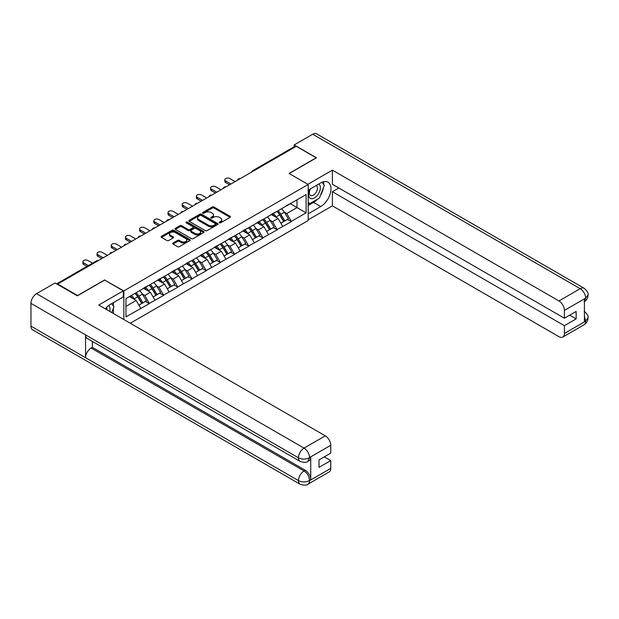 <?xml version="1.0" encoding="UTF-8"?>
<svg xmlns="http://www.w3.org/2000/svg" width="619" height="619" viewBox="0 0 619 619"><rect width="100%" height="100%" fill="white"/><g stroke="black" fill="none" stroke-linecap="round" stroke-linejoin="round"><path stroke-width="0.93" d="M219.366 222.825A0.882 0.511 0 0 0 220.612 222.825L230.106 217.339A1.261 0.727 0 0 0 230.477 216.828A1.261 0.727 0 0 0 230.106 216.31L214.027 207.032A1.261 0.727 0 0 0 212.24 207.032L202.753 212.51A0.882 0.511 0 0 0 203.999 213.23L205.229 212.518A4.039 2.337 0 0 1 210.947 212.518L212.286 213.292A4.039 2.337 0 0 1 213.47 214.948A4.039 2.337 0 0 1 212.286 216.596L211.056 217.3A0.882 0.511 0 0 0 212.309 218.027L213.54 217.315A4.039 2.337 0 0 1 219.25 217.315L220.588 218.089A4.039 2.337 0 0 1 221.772 219.737A4.039 2.337 0 0 1 220.588 221.393L219.366 222.097A0.882 0.511 0 0 0 219.366 222.825L219.366 222.097M173.034 243.019A1.261 0.727 0 0 0 172.662 243.538A1.261 0.727 0 0 0 173.034 244.048L177.545 246.656A1.261 0.727 0 0 0 179.332 246.656L189.871 240.574A1.261 0.727 0 0 0 190.242 240.056A1.261 0.727 0 0 0 189.871 239.538L173.792 230.26A1.261 0.727 0 0 0 172.005 230.26L161.466 236.342A1.261 0.727 0 0 0 161.102 236.86A1.261 0.727 0 0 0 161.466 237.371L166.913 240.52A1.261 0.727 0 0 0 168.701 240.52L173.212 237.913A1.261 0.727 0 0 0 173.583 237.402A1.261 0.727 0 0 0 173.212 236.884L170.511 235.328A3.381 1.95 0 0 1 169.521 233.943A3.381 1.95 0 0 1 171.61 232.14A3.381 1.95 0 0 1 175.293 232.566L185.87 238.679A3.381 1.95 0 0 1 186.861 240.056A3.381 1.95 0 0 1 184.779 241.859A3.381 1.95 0 0 1 181.096 241.433L179.332 240.42A1.261 0.727 0 0 0 177.545 240.42L173.034 243.019L173.034 244.048M104.743 279.881L77.623 295.534L57.699 284.028L296.269 146.293L316.193 157.799L289.081 173.452L308.185 184.485L123.846 290.915L104.743 280.144M205.322 230.616A1.261 0.727 0 0 0 207.11 230.616L217.648 224.535A1.261 0.727 0 0 0 218.012 224.016A1.261 0.727 0 0 0 217.648 223.505L201.57 214.22A1.261 0.727 0 0 0 199.782 214.22L189.244 220.31A1.261 0.727 0 0 0 188.872 220.821A1.261 0.727 0 0 0 189.244 221.339L205.322 230.616M186.52 223.01A0.882 0.511 0 0 1 187.41 223.134L187.41 222.089L203.759 231.521A1.261 0.727 0 0 1 204.131 232.04A1.261 0.727 0 0 1 203.759 232.551L193.221 238.64A1.261 0.727 0 0 1 191.433 238.64L175.355 229.355L175.355 228.326A1.261 0.727 0 0 0 174.984 228.844A1.261 0.727 0 0 0 175.355 229.355M175.355 228.326L179.866 225.718A1.261 0.727 0 0 1 181.653 225.718L188.176 229.487A1.261 0.727 0 0 0 189.956 229.487L192.95 227.761A1.261 0.727 0 0 0 193.321 227.243A1.261 0.727 0 0 0 192.95 226.724L186.164 222.809A0.882 0.511 0 0 1 187.41 222.089M123.846 319.543L123.846 290.915M130.261 323.242L308.185 220.519L308.185 184.485M135.012 293.344A8.62 4.975 -120 0 1 137.96 296.795L141.983 303.426L145.48 301.407L149.372 303.65L144.823 295.456L142.3 294.002M149.372 303.65L125.943 316.866L125.943 298.582L306.096 194.567L306.096 212.851L291.309 221.385L286.759 213.509L284.237 212.054M276.948 211.396A8.62 4.975 -120 0 1 279.904 214.847L283.92 221.478L287.425 219.459L291.309 221.385M291.309 221.703L277.119 229.579L272.569 221.703L270.046 220.248M262.758 219.59A8.62 4.975 -120 0 1 265.706 223.041L269.729 229.68L273.227 227.653L277.119 229.579M277.119 229.897L262.92 237.781L258.371 229.897L255.848 228.442M248.559 227.784A8.62 4.975 -120 0 1 251.515 231.235L255.531 237.874L259.036 235.847L262.92 237.781M262.92 238.091L248.73 245.975L244.18 238.091L241.658 236.636M234.369 235.978A8.62 4.975 -120 0 1 237.317 239.429L241.34 246.068L244.838 244.041L248.73 245.975M248.73 246.285L234.531 254.169L229.982 246.285L227.467 244.83M220.178 244.172A8.62 4.975 -120 0 1 223.126 247.623L227.142 254.262L230.647 252.235L234.531 254.169M234.531 254.479L220.341 262.363L215.791 254.479L213.269 253.024M205.98 252.374A8.62 4.975 -120 0 1 208.936 255.825L212.951 262.456L216.457 260.437L220.341 262.363M220.341 262.68L206.142 270.557L201.593 262.68L199.078 261.226M191.789 260.568A8.62 4.975 -120 0 1 194.737 264.019L198.753 270.65L202.258 268.631L206.142 270.557M206.142 270.874L191.952 278.751L187.402 270.874L184.88 269.42M177.591 268.762A8.62 4.975 -120 0 1 180.547 272.213L184.563 278.844L188.068 276.825L191.952 278.751M191.952 279.068L177.761 286.945L173.212 279.068L170.689 277.614M163.401 276.956A8.62 4.975 -120 0 1 166.349 280.407L170.364 287.038L173.869 285.019L177.761 286.945M177.761 287.262L163.563 295.139L159.013 287.262L156.491 285.808M149.202 285.15A8.62 4.975 -120 0 1 152.158 288.601L156.174 295.232L159.679 293.213L163.563 295.139M163.563 295.456L149.372 303.333M144.544 287.526L149.372 285.057M144.823 295.456L150.371 292.253L143.368 288.206M154.92 300.13L150.371 292.253M158.743 279.331L163.563 276.863M159.013 287.262L164.561 284.059L157.559 280.012M169.111 291.936L164.561 284.059M172.933 271.137L177.761 268.661M173.212 279.068L178.759 275.865L171.749 271.818M183.309 283.742L178.759 275.865M187.131 262.936L191.952 260.467M187.402 270.874L192.95 267.671L185.948 263.624M197.5 275.548L192.95 267.671M201.322 254.742L206.142 252.273M201.593 262.68L207.148 259.469L200.138 255.43M211.698 267.354L207.148 259.469M215.52 246.548L220.341 244.079M215.791 254.479L221.339 251.275L214.336 247.236M225.889 259.16L221.339 251.275M229.711 238.354L234.531 235.885M229.982 246.285L235.537 243.081L228.527 239.035M240.087 250.966L235.537 243.081M243.901 230.16L248.73 227.691M244.18 238.091L249.728 234.887L242.725 230.841M254.277 242.764L249.728 234.887M258.1 221.966L262.92 219.497M258.371 229.897L263.918 226.693L256.916 222.647M268.468 234.57L263.918 226.693M272.29 213.772L277.119 211.303M272.569 221.703L278.117 218.499L271.107 214.453M282.666 226.376L278.117 218.499M294.907 147.082L253.689 170.883M253.109 171.215A1.927 1.114 120 0 1 253.597 170.829A1.927 1.114 60 0 0 252.629 170.728L293.847 146.935A1.927 1.114 60 0 1 294.814 147.028M286.489 205.578L291.309 203.109M286.759 213.509L296.996 207.597L296.996 199.821L306.096 194.567M290.265 203.713L306.096 212.851M57.699 284.028L57.699 284.5M125.943 306.359L136.18 300.447L129.441 296.563M140.73 308.324L136.18 300.447M279.703 215.002L280.152 215.265M265.505 223.196L265.961 223.459M251.314 231.39L251.763 231.653M237.123 239.584L237.572 239.847M222.925 247.778L223.374 248.041M208.735 255.972L209.183 256.235M194.536 264.174L194.993 264.429M180.346 272.368L180.794 272.623M166.147 280.562L166.604 280.817M151.957 288.756L152.406 289.019M137.766 296.95L138.215 297.213M219.714 222.948L220.588 222.438A4.039 2.337 0 0 0 221.772 220.79L221.772 219.737M213.47 214.948L213.47 215.992A4.039 2.337 0 0 1 212.286 217.648L211.412 218.151M230.09 217.354L214.027 208.077A1.261 0.727 0 0 0 212.24 208.077L203.109 213.354M217.625 224.542L201.57 215.273A1.261 0.727 0 0 0 199.782 215.273L189.259 221.347L189.244 220.31M215.412 224.38A0.882 0.511 0 0 0 215.412 223.66L201.299 215.513A0.882 0.511 0 0 0 200.053 215.513L198.753 216.263A4.039 2.337 0 0 0 197.569 217.911A4.039 2.337 0 0 0 198.753 219.559L208.402 225.13A4.039 2.337 0 0 0 214.12 225.13L215.412 224.38L215.412 225.432A0.882 0.511 0 0 0 215.667 225.068L215.667 224.016M197.569 217.911L197.569 218.964A4.039 2.337 0 0 0 198.753 220.612L198.753 219.559M215.412 225.432L214.12 226.183A4.039 2.337 0 0 1 208.402 226.183L198.753 220.612M175.37 229.363L179.866 226.771L179.866 225.718M193.321 227.243L193.321 228.295A1.261 0.727 0 0 1 192.95 228.806L189.956 230.539A1.261 0.727 0 0 1 188.176 230.539L181.653 226.771A1.261 0.727 0 0 0 179.866 226.771M187.41 223.134L203.744 232.566M194.939 233.394A3.381 1.95 0 0 0 198.622 233.812A3.381 1.95 0 0 0 200.703 232.009A3.381 1.95 0 0 0 199.713 230.632L195.991 228.481A1.261 0.727 0 0 0 194.204 228.481L191.209 230.206A1.261 0.727 0 0 0 190.838 230.725A1.261 0.727 0 0 0 191.209 231.235L194.939 233.394L194.939 234.439A3.381 1.95 0 0 0 198.622 234.864A3.381 1.95 0 0 0 200.703 233.061L200.703 232.009M190.838 230.725L190.838 231.777A1.261 0.727 0 0 0 191.209 232.287L191.209 231.235M194.939 234.439L191.209 232.287M186.861 240.056L186.861 241.108A3.381 1.95 0 0 1 184.779 242.911A3.381 1.95 0 0 1 181.096 242.486L179.332 241.464A1.261 0.727 0 0 0 177.545 241.464L173.049 244.064M169.521 233.943L169.521 234.996A3.381 1.95 0 0 0 170.511 236.373L170.511 235.328M173.212 236.884L173.212 237.913L170.511 236.373M189.855 240.582L173.792 231.313A1.261 0.727 0 0 0 172.005 231.313L161.489 237.387L161.466 236.342M225.664 180.965L225.664 182.543A2.956 1.71 180 0 1 224.798 181.336L224.798 179.758A2.956 1.71 0 0 0 225.664 180.965L230.941 184.013M235.127 181.599L229.85 178.551A2.956 1.71 0 0 0 226.624 178.179A2.956 1.71 0 0 0 224.798 179.758M281.568 208.727A10.554 6.089 60 0 1 284.338 212.209L280.833 214.228A10.554 6.089 -120 0 0 278.063 210.754M280.833 214.228L284.848 220.867L288.353 218.84L284.338 212.209M283.92 221.478L284.848 220.867M287.425 219.459L288.353 218.84M272.035 213.919A8.62 4.975 60 0 1 274.41 216.356M273.381 213.454A10.554 6.089 60 0 1 276.144 216.936L276.538 217.586M280.856 223.25L283.664 221.548L279.649 214.909A10.554 6.089 -120 0 0 276.886 211.435M283.664 221.548L280.825 223.188M225.664 182.543L229.572 184.802M211.466 189.159L211.466 190.737A2.956 1.71 180 0 1 210.599 189.53L210.599 187.952A2.956 1.71 0 0 0 211.466 189.159L216.743 192.207M220.929 189.793L215.652 186.745A2.956 1.71 0 0 0 212.425 186.373A2.956 1.71 0 0 0 210.599 187.952M267.377 216.929A10.554 6.089 60 0 1 270.139 220.403L266.634 222.422A10.554 6.089 -120 0 0 263.872 218.948M266.634 222.422L270.658 229.061L274.155 227.034L270.139 220.403M269.729 229.68L270.658 229.061M273.227 227.653L274.155 227.034M257.837 222.113A8.62 4.975 60 0 1 260.22 224.558M259.183 221.656A10.554 6.089 60 0 1 261.953 225.13L262.348 225.788M266.665 231.444L269.474 229.742L265.458 223.111A10.554 6.089 -120 0 0 262.688 219.629M269.474 229.742L266.627 231.382M211.466 190.737L215.381 192.996M197.275 197.353L197.275 198.931A2.956 1.71 180 0 1 196.409 197.724L196.409 196.146A2.956 1.71 0 0 0 197.275 197.353L202.552 200.401M206.738 197.987L201.461 194.939A2.956 1.71 0 0 0 198.235 194.567A2.956 1.71 0 0 0 196.409 196.146M253.179 225.123A10.554 6.089 60 0 1 255.949 228.597L252.444 230.616A10.554 6.089 -120 0 0 249.681 227.142M252.444 230.616L256.459 237.255L259.965 235.228L255.949 228.597M255.531 237.874L256.459 237.255M259.036 235.847L259.965 235.228M243.646 230.307A8.62 4.975 60 0 1 246.022 232.752M244.992 229.85A10.554 6.089 60 0 1 247.755 233.324L248.157 233.982M252.475 239.638L255.276 237.936L251.26 231.305A10.554 6.089 -120 0 0 248.498 227.823M255.276 237.936L252.436 239.576M197.275 198.931L201.183 201.19M183.077 205.547L183.077 207.125A2.956 1.71 180 0 1 182.21 205.918L182.21 204.34A2.956 1.71 0 0 0 183.077 205.547L188.354 208.595M192.54 206.181L187.263 203.133A2.956 1.71 0 0 0 184.044 202.761A2.956 1.71 0 0 0 182.21 204.34M238.988 233.317A10.554 6.089 60 0 1 241.75 236.791L238.253 238.818A10.554 6.089 -120 0 0 235.483 235.336M238.253 238.818L242.269 245.449L245.774 243.429L241.75 236.791M241.34 246.068L242.269 245.449M244.838 244.041L245.774 243.429M229.448 238.508A8.62 4.975 60 0 1 231.831 240.946M230.802 238.044A10.554 6.089 60 0 1 233.564 241.518L233.959 242.176M238.276 247.832L241.085 246.13L237.069 239.499A10.554 6.089 -120 0 0 234.299 236.017M241.085 246.13L238.245 247.77M183.077 207.125L186.992 209.384M168.886 213.741L168.886 215.319A2.956 1.71 180 0 1 168.02 214.112L168.02 212.534A2.956 1.71 0 0 0 168.886 213.741L174.163 216.789M178.349 214.375L173.072 211.327A2.956 1.71 0 0 0 169.846 210.955A2.956 1.71 0 0 0 168.02 212.534M224.79 241.511A10.554 6.089 60 0 1 227.56 244.985L224.055 247.012A10.554 6.089 -120 0 0 221.293 243.53M224.055 247.012L228.071 253.643L231.576 251.624L227.56 244.985M227.142 254.262L228.071 253.643M230.647 252.235L231.576 251.624M215.257 246.702A8.62 4.975 60 0 1 217.633 249.14M216.604 246.238A10.554 6.089 60 0 1 219.366 249.712L219.768 250.37M224.086 256.026L226.887 254.324L222.871 247.693A10.554 6.089 -120 0 0 220.109 244.219M226.887 254.324L224.047 255.964M168.886 215.319L172.802 217.578M154.696 221.942L154.696 223.513A2.956 1.71 180 0 1 153.829 222.306L153.829 220.728A2.956 1.71 0 0 0 154.696 221.942L159.973 224.983M164.151 222.569L158.874 219.521A2.956 1.71 0 0 0 155.655 219.149A2.956 1.71 0 0 0 153.829 220.728M210.599 249.705A10.554 6.089 60 0 1 213.362 253.179L209.864 255.206A10.554 6.089 -120 0 0 207.094 251.724M209.864 255.206L213.88 261.837L217.385 259.818L213.362 253.179M212.951 262.456L213.88 261.837M216.457 260.437L217.385 259.818M201.067 254.896A8.62 4.975 60 0 1 203.442 257.334M202.413 254.432A10.554 6.089 60 0 1 205.175 257.906L205.57 258.564M209.887 264.22L212.696 262.518L208.68 255.887A10.554 6.089 -120 0 0 205.91 252.413M212.696 262.518L209.856 264.166M154.696 223.513L158.603 225.773M310.073 189.074A8.364 4.828 120 0 0 311.512 198.722A8.364 4.828 120 0 0 319.064 192.749A8.364 4.828 120 0 0 318.862 183.998M310.545 188.795A5.726 3.304 120 0 0 310.529 195.442A5.726 3.304 120 0 0 311.365 195.697A5.726 3.304 120 0 0 316.603 191.472A5.726 3.304 120 0 0 316.255 185.522A5.726 3.304 120 0 0 316.232 185.514M322.05 182.249L324.286 185.429L319.381 198.088L309.554 203.759L308.185 201.817M308.185 202.97L309.554 203.759M111.644 303.635L113.927 306.885L111.73 312.549M109.733 311.396A8.364 4.828 120 0 0 108.627 305.546M107.072 309.856A5.726 3.304 120 0 0 106.483 307.504M317.57 199.14A14.477 8.357 120 0 1 313.554 202.398L320.743 206.545A14.477 8.357 120 0 0 330.198 193.793A14.477 8.357 120 0 0 327.985 182.195A14.477 8.357 120 0 0 320.743 182.907L308.185 190.157M320.743 206.545L308.185 213.795M308.185 219.838L332.388 205.864L332.388 191.735L564.404 325.687L564.404 333.517L585.783 321.06M338.848 188.006L332.388 191.735M569.681 315.179L576.142 318.909L576.142 311.45L564.404 318.228L332.388 184.276L332.388 170.14L558.949 300.942L580.196 288.678L312.688 134.238L294.172 144.931L316.464 157.799L289.22 173.529M307.867 184.3L332.388 170.14M332.388 205.864L558.949 336.666A7.722 4.457 -120 0 0 562.81 337.046A7.722 4.457 -120 0 0 564.404 333.517M312.688 134.238A7.915 4.565 -60 0 1 316.649 133.843L584.15 288.284A7.915 4.565 -60 0 0 580.196 288.678A7.722 4.457 60 0 1 585.651 298.134L564.404 310.398A7.722 4.457 -120 0 0 558.949 300.942M294.172 146.842L294.172 144.931M564.404 318.228L564.404 310.398M576.142 318.909L564.404 325.687M584.421 301.67L585.651 298.397L584.421 299.109L584.421 321.694L585.651 320.99L584.421 316.294M320.441 195.349A14.477 8.357 120 0 0 323.559 187.317M323.791 184.725A14.477 8.357 120 0 0 323.435 181.769M313.554 202.398L308.185 205.5M308.185 203.813L308.92 203.396M584.15 311.14C587.253 313.934 588.553 316.162 588.05 317.833L585.651 320.99M584.15 288.284C587.253 291.054 588.553 293.305 588.05 295.039L585.651 298.134M123.305 290.86L98.738 305.043L325.292 435.846A7.722 4.457 60 0 1 330.755 445.301L309.508 457.565L307.906 461.364C306.614 462.679 304.006 462.679 300.091 461.372L87.178 338.454A7.915 4.565 -60 0 1 85.546 334.879L30.95 303.364A7.915 4.565 -60 0 1 36.544 293.669L55.06 282.984L77.352 295.851L104.65 280.09L123.305 290.86L123.305 296.903L110.383 304.362A14.477 8.357 120 0 0 105.307 308.842M113.068 313.315L116.117 315.079M113.385 313.137L113.385 308.285M113.385 306.111L113.385 302.629M330.755 445.301L330.755 453.131L319.017 459.902L319.017 467.36L330.755 460.59L330.755 468.413A7.722 4.457 60 0 1 329.153 471.949L307.906 484.213A7.722 4.457 -120 0 0 309.508 480.677L330.755 468.413M307.906 484.213C306.676 485.52 304.068 485.528 300.091 484.22L32.59 329.78A7.915 4.565 -60 0 1 30.95 326.159L85.546 357.681A7.915 4.565 -60 0 1 91.14 348.04L304.045 470.958L305.275 470.254A7.722 4.457 60 0 1 310.738 479.71L310.738 457.116A7.722 4.457 60 0 1 309.136 460.652L307.906 461.364M30.95 303.364L30.95 326.159M300.091 461.372A7.915 4.565 -60 0 1 298.451 457.805L85.546 334.879L85.546 357.681L298.451 480.599C302.08 482.356 305.724 482.356 309.368 480.599L309.508 480.677M330.755 460.59L324.294 456.861M92.363 341.44L92.363 347.329L305.275 470.254M92.363 347.329L91.14 348.04M36.544 293.669L304.045 448.11A7.915 4.565 -60 0 0 298.451 457.805C302.095 459.553 305.732 459.538 309.361 457.758M140.498 230.136L140.498 231.707A2.956 1.71 180 0 1 139.631 230.5L139.631 228.929A2.956 1.71 0 0 0 140.498 230.136L145.775 233.177M149.96 230.763L144.684 227.715A2.956 1.71 0 0 0 141.457 227.351A2.956 1.71 0 0 0 139.631 228.929M196.409 257.899A10.554 6.089 60 0 1 199.171 261.373L195.666 263.4A10.554 6.089 -120 0 0 192.904 259.918M195.666 263.4L199.682 270.031L203.187 268.012L199.171 261.373M198.753 270.65L199.682 270.031M202.258 268.631L203.187 268.012M186.868 263.09A8.62 4.975 60 0 1 189.244 265.528M188.215 262.626A10.554 6.089 60 0 1 190.985 266.1L191.379 266.758M195.697 272.414L198.506 270.72L194.482 264.081A10.554 6.089 -120 0 0 191.72 260.607M198.506 270.72L195.658 272.36M140.498 231.707L144.413 233.967M126.307 238.33L126.307 239.901A2.956 1.71 180 0 1 125.44 238.694L125.44 237.123A2.956 1.71 0 0 0 126.307 238.33L131.584 241.379M135.77 238.957L130.493 235.909A2.956 1.71 0 0 0 127.266 235.545A2.956 1.71 0 0 0 125.44 237.123M182.21 266.093A10.554 6.089 60 0 1 184.973 269.575L181.475 271.594A10.554 6.089 -120 0 0 178.705 268.12M181.475 271.594L185.491 278.225L188.996 276.206L184.973 269.575M184.563 278.844L185.491 278.225M188.068 276.825L188.996 276.206M172.678 271.284A8.62 4.975 60 0 1 175.053 273.722M174.024 270.82A10.554 6.089 60 0 1 176.786 274.302L177.181 274.952M181.499 280.616L184.307 278.914L180.291 272.275A10.554 6.089 -120 0 0 177.529 268.801M184.307 278.914L181.468 280.554M126.307 239.901L130.214 242.161M112.109 246.524L112.109 248.103A2.956 1.71 180 0 1 111.242 246.888L111.242 245.317A2.956 1.71 0 0 0 112.109 246.524L117.386 249.573M121.572 247.151L116.295 244.11A2.956 1.71 0 0 0 113.068 243.739A2.956 1.71 0 0 0 111.242 245.317M168.02 274.287A10.554 6.089 60 0 1 170.782 277.769L167.277 279.788A10.554 6.089 -120 0 0 164.515 276.314M167.277 279.788L171.301 286.419L174.798 284.4L170.782 277.769M170.364 287.038L171.301 286.419M173.869 285.019L174.798 284.4M158.479 279.478A8.62 4.975 60 0 1 160.863 281.916M159.826 279.014A10.554 6.089 60 0 1 162.596 282.496L162.99 283.146M167.308 288.81L170.117 287.108L166.093 280.469A10.554 6.089 -120 0 0 163.331 276.995M170.117 287.108L167.269 288.748M112.109 248.103L116.024 250.355M97.918 254.719L97.918 256.297A2.956 1.71 180 0 1 97.051 255.09L97.051 253.511A2.956 1.71 0 0 0 97.918 254.719L103.195 257.767M107.381 255.345L102.104 252.304A2.956 1.71 0 0 0 98.878 251.933A2.956 1.71 0 0 0 97.051 253.511M153.822 282.481A10.554 6.089 60 0 1 156.592 285.963L153.086 287.982A10.554 6.089 -120 0 0 150.324 284.508M153.086 287.982L157.102 294.621L160.607 292.594L156.592 285.963M156.174 295.232L157.102 294.621M159.679 293.213L160.607 292.594M144.289 287.673A8.62 4.975 60 0 1 146.664 290.11M145.635 287.208A10.554 6.089 60 0 1 148.398 290.69L148.792 291.34M153.11 297.004L155.918 295.302L151.903 288.663A10.554 6.089 -120 0 0 149.14 285.189M155.918 295.302L153.079 296.942M97.918 256.297L101.826 258.556M83.72 262.913L83.72 264.491A2.956 1.71 180 0 1 82.853 263.284L82.853 261.705A2.956 1.71 0 0 0 83.72 262.913L88.347 265.582M92.525 263.168L87.906 260.498A2.956 1.71 0 0 0 84.679 260.127A2.956 1.71 0 0 0 82.853 261.705M139.631 290.675A10.554 6.089 60 0 1 142.393 294.157L138.888 296.176A10.554 6.089 -120 0 0 136.126 292.702M138.888 296.176L142.912 302.815L146.409 300.788L142.393 294.157M141.983 303.426L142.912 302.815M145.48 301.407L146.409 300.788M130.323 296.052A8.62 4.975 60 0 1 132.474 298.312M131.437 295.41A10.554 6.089 60 0 1 134.207 298.884L134.602 299.534M138.919 305.198L141.728 303.496L137.712 296.865A10.554 6.089 -120 0 0 134.942 293.383M141.728 303.496L138.88 305.136M83.72 264.491L86.977 266.371M97.554 261.025L57.203 284.214M97.949 260.792A1.927 1.114 -60 0 0 97.462 260.97A1.927 1.114 -120 0 0 96.494 260.878L56.631 283.889M238.911 179.409A1.927 1.114 120 0 1 239.398 179.023A1.927 1.114 -60 0 1 239.893 178.845M224.72 187.603A1.927 1.114 120 0 1 225.208 187.217A1.927 1.114 -60 0 1 225.695 187.039M210.522 195.797A1.927 1.114 120 0 1 211.017 195.411A1.927 1.114 -60 0 1 211.505 195.233M196.331 203.991A1.927 1.114 120 0 1 196.819 203.605A1.927 1.114 -60 0 1 197.306 203.427M182.133 212.185A1.927 1.114 120 0 1 182.628 211.799A1.927 1.114 -60 0 1 183.116 211.621M167.942 220.379A1.927 1.114 120 0 1 168.43 219.993A1.927 1.114 -60 0 1 168.925 219.815M153.744 228.581A1.927 1.114 120 0 1 154.239 228.187A1.927 1.114 -60 0 1 154.727 228.009M139.554 236.775A1.927 1.114 120 0 1 140.041 236.388A1.927 1.114 -60 0 1 140.536 236.21M125.363 244.969A1.927 1.114 120 0 1 125.85 244.582A1.927 1.114 -60 0 1 126.338 244.404M111.165 253.163A1.927 1.114 120 0 1 111.652 252.776A1.927 1.114 -60 0 1 112.147 252.598M220.588 222.438L220.588 221.393M211.056 218.027L211.056 217.3M212.286 217.648L212.286 216.596M202.753 213.23L202.753 212.51M212.24 208.077L212.24 207.032M214.027 208.077L214.027 207.032M230.106 217.339L230.106 216.31M199.782 215.273L199.782 214.22M201.57 215.273L201.57 214.22M217.648 224.535L217.648 223.505M208.402 226.183L208.402 225.13M214.12 226.183L214.12 225.13M181.653 226.771L181.653 225.718M188.176 230.539L188.176 229.487M189.956 230.539L189.956 229.487M192.95 228.806L192.95 227.761M203.759 232.551L203.759 231.521M177.545 241.464L177.545 240.42M179.332 241.464L179.332 240.42M181.096 242.486L181.096 241.433M172.005 231.313L172.005 230.26M173.792 231.313L173.792 230.26M189.871 240.574L189.871 239.538M279.649 214.909L276.144 216.936M265.458 223.111L261.953 225.13M251.26 231.305L247.755 233.324M237.069 239.499L233.564 241.518M222.871 247.693L219.366 249.712M208.68 255.887L205.175 257.906M588.05 317.864C587.965 320.89 586.634 323.195 584.05 324.782A7.722 4.457 -120 0 0 585.651 321.246M310.738 479.71L309.376 480.599M309.508 457.828L310.738 457.116M309.508 457.565A7.722 4.457 60 0 0 304.045 448.11L325.292 435.846M300.091 484.22A7.915 4.565 -60 0 1 298.451 480.599A7.915 4.565 -60 0 1 304.045 470.958C307.334 473.164 309.152 476.313 309.508 480.421M194.482 264.081L190.985 266.1M180.291 272.275L176.786 274.302M166.093 280.469L162.596 282.496M151.903 288.663L148.398 290.69M137.712 296.865L134.207 298.884M252.629 170.728A1.927 1.927 0 0 0 251.701 172.028M240.017 178.767A1.927 1.927 0 0 0 237.51 180.222M225.827 186.961A1.927 1.927 0 0 0 223.312 188.416M211.628 195.155A1.927 1.927 0 0 0 209.121 196.61M197.438 203.357A1.927 1.927 0 0 0 194.923 204.804M183.247 211.551A1.927 1.927 0 0 0 180.733 212.998M169.049 219.745A1.927 1.927 0 0 0 166.542 221.192M154.858 227.939A1.927 1.927 0 0 0 152.344 229.386M140.66 236.133A1.927 1.927 0 0 0 138.153 237.58M126.469 244.327A1.927 1.927 0 0 0 123.955 245.774M112.271 252.521A1.927 1.927 0 0 0 109.764 253.976M98.081 260.715A1.927 1.927 0 0 0 96.494 260.878M562.81 337.046L584.05 324.782M588.05 295.062C587.949 298.064 586.611 300.354 584.05 301.933"/></g></svg>
